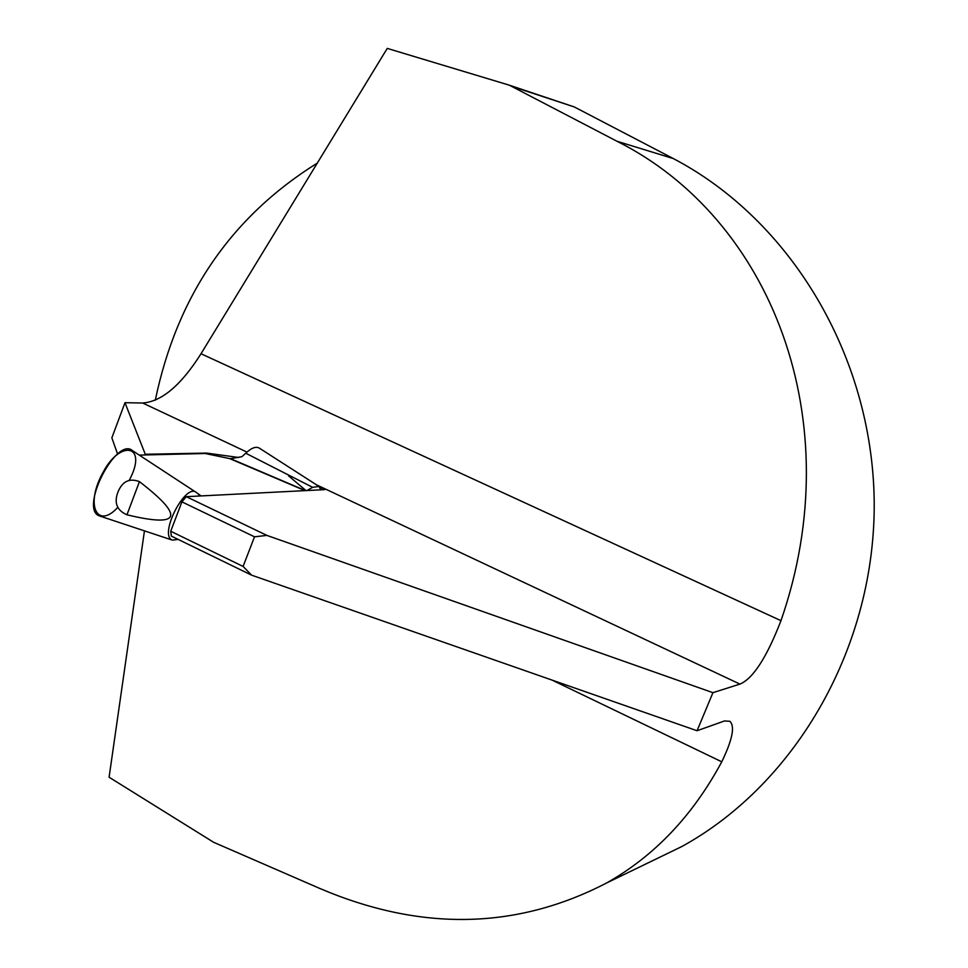 <?xml version="1.0" encoding="UTF-8"?>
<svg xmlns="http://www.w3.org/2000/svg" width="968" height="968" viewBox="0 0 968 968"><rect width="100%" height="100%" fill="white"/><g stroke="black" fill="none" stroke-linecap="round" stroke-linejoin="round"><path stroke-width="1.45" d="M139.44 481.628C184.973 516.767 180.81 527.814 126.953 514.782C117.055 510.475 113.982 503.07 117.745 492.567C122.101 481.435 129.337 477.793 139.44 481.628L126.953 514.782M178.136 539.394L172.34 540.12C158.365 535.51 185.481 482.149 196.48 492.579L200.993 495.931M100.418 516.259L99.414 515.92C78.94 509.18 116.547 435.709 132.677 450.786L195.754 492.107M201.114 495.931L199.033 494.769M198.379 494.285L201.308 495.918M139.247 455.093L205.156 453.496L229.67 458.602L305.041 490.643M320.831 489.832L318.98 486.444L312.64 487.327L245.751 453.23C251.632 447.664 256.29 446.054 259.726 448.378L318.52 486.142M288.585 475.881L306.009 490.594M305.489 490.619L230.541 458.663L241.903 456.69L245.751 453.23M306.953 490.546L312.64 487.327M229.67 458.602L230.541 458.663M206.414 453.726L206.656 453.084L145.273 454.258L124.981 402.712L111.852 437.839L117.576 454.053M124.981 402.712L142.671 403.015C161.668 401.635 181.113 385.216 201.017 353.744L387.248 48.4L509.349 85.184L616.979 141.255C770.806 218.272 850.654 420.148 780.97 620.67C766.716 657.478 753.031 678.629 739.927 684.098L316.318 484.738M144.45 530.863L109.094 777.231L213.613 842.281L319.888 888.491C420.899 931.543 516.452 929.716 606.549 883.01L681.835 846.54C797.148 783.064 875.992 644.954 874.189 500.359C872.095 355.401 790.469 219.917 673.365 158.595L616.979 141.255M251.571 575.149L171.336 536.091L170.743 531.263L181.899 501.86L254.511 536.816L243.101 566.437L251.571 575.149L697.057 730.743L724.5 720.954L729.824 721.269C735.16 726.133 732.474 739.649 721.765 761.804C692.798 815.661 654.392 856.063 606.549 883.01M170.743 531.263L243.101 566.437M319.73 487.206L324.873 489.626L186.304 496.681L266.89 535.401L712.932 692.677L739.927 684.098M206.656 453.084L238.721 457.489M186.304 496.681L181.899 501.86M254.511 536.816L266.89 535.401M697.057 730.743L712.932 692.677M648.221 862.827L681.823 846.528M509.555 85.257L574.314 106.952L673.365 158.595M155.291 400.22C177.011 295.942 231.013 216.892 317.31 163.084M117.721 507.426C97.332 529.919 84.155 504.909 103.842 470.956C120.661 439.883 148.213 444.651 129.385 480.055M246.961 452.092L142.671 403.015M574.314 106.952L513.403 86.89M721.765 761.804L552.123 680.129M780.97 620.67L201.017 353.744M172.34 540.12L99.414 515.92"/></g></svg>
